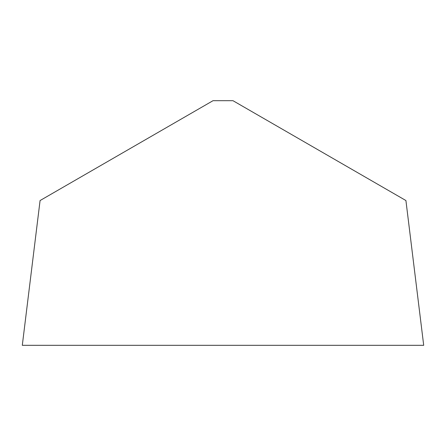 <?xml version="1.0" encoding="UTF-8"?>
<svg xmlns="http://www.w3.org/2000/svg" width="446" height="446" viewBox="0 0 446 446"><rect width="100%" height="100%" fill="white"/><g stroke="black" fill="none" stroke-linecap="round" stroke-linejoin="round"><path stroke-width="0.67" d="M405.921 200.544L423.7 345.315L22.3 345.315L423.7 345.315L22.3 345.315L40.079 200.544L213.037 100.684L232.963 100.684L405.921 200.544"/></g></svg>

